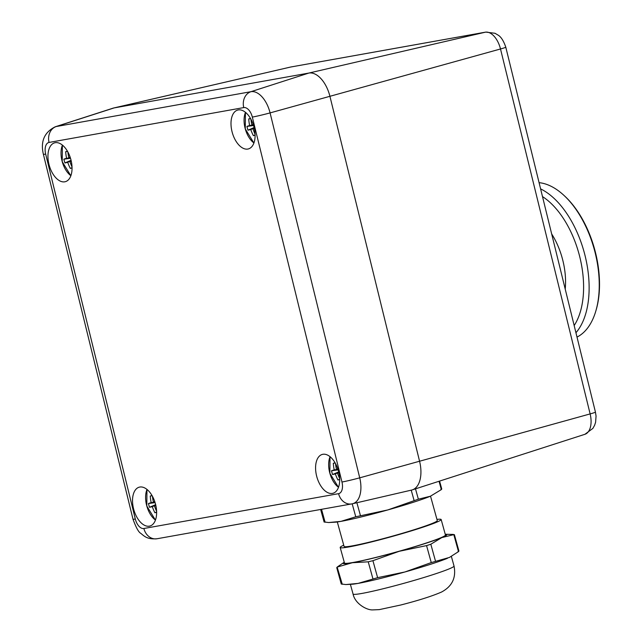 <?xml version="1.0" encoding="UTF-8"?>
<svg xmlns="http://www.w3.org/2000/svg" width="642" height="642" viewBox="0 0 642 642"><rect width="100%" height="100%" fill="white"/><g stroke="black" fill="none" stroke-linecap="round" stroke-linejoin="round"><path stroke-width="0.96" d="M430.525 496.17L437.282 520.614A48.359 3.009 164.5 0 1 391.476 536.407A48.359 3.009 164.5 0 1 344.072 546.406L337.307 521.962M387.792 509.941A53.735 3.338 -15.5 0 0 430.365 496.242L418.359 499.187L387.792 509.941L355.772 516.778L340.95 521.368A53.735 3.338 -15.5 0 0 387.792 509.941M328.648 522.54L335.91 522.147A53.735 3.338 -15.5 0 0 340.95 521.368L328.648 522.54L324.692 522.034M440.918 489.373L441.343 489.597L430.365 496.242M436.953 519.41A52.387 3.258 164.5 0 1 441.166 519.538A52.387 3.258 164.5 0 1 391.548 536.648A52.387 3.258 164.5 0 1 340.188 547.482A52.387 3.258 164.5 0 1 343.735 545.194M340.188 547.482L344.473 562.986A52.387 3.258 -15.5 0 0 395.833 552.152A52.387 3.258 -15.5 0 0 445.46 535.043L441.166 519.538M342.274 584.284L337.146 567.079L352.394 562.721L368.235 561.822L372.914 560.683L399.228 551.293L426.561 545.604L430.822 544.231L441.8 537.595L453.806 534.642L458.5 551.622L449.44 557.433L431.255 562.585L404.95 571.966L377.616 577.656L358.116 583.393L345.813 584.565L341.849 584.059M458.5 551.622L458.075 551.398M453.38 534.417L445.243 534.264M344.256 562.207L337.146 567.079M344.272 562.272A53.735 3.338 164.5 0 0 352.394 562.721A53.735 3.338 164.5 0 0 399.228 551.293A53.735 3.338 164.5 0 0 441.8 537.595A53.735 3.338 -15.5 0 0 445.259 534.329M345.813 584.565L353.068 584.172A53.735 3.338 -15.5 0 0 358.116 583.393A53.735 3.338 -15.5 0 0 404.95 571.966A53.735 3.338 -15.5 0 0 447.522 558.267M45.662 154.072L135.302 519.009A10.89 6.059 -105.4 0 0 143.88 528.502L338.583 493.666A10.89 6.059 -105.4 0 0 341.961 482.022L252.33 117.085A10.89 6.059 -105.4 0 0 243.751 107.591L49.049 142.436A10.89 6.059 -105.4 0 0 45.662 154.072A13.434 0.578 -13.8 0 1 43.383 154.305C40.366 141.433 44.322 132.26 55.252 126.787A24.316 13.522 74.6 0 1 56.239 126.538L250.942 91.694A24.316 13.522 74.6 0 1 270.081 112.904L359.721 477.833L590.134 413.913A13.434 0.578 -13.8 0 0 595.439 412.132L596.057 416.096L595.599 422.251L594.661 425.164L592.887 428.391L584.934 434.289A19.252 10.705 -105.4 0 0 590.134 413.913L500.503 48.977A19.252 10.705 -105.4 0 0 485.344 32.196L308.818 73.068A26.868 14.943 74.6 0 1 329.972 96.493L419.611 461.429A26.868 14.943 -105.4 0 1 412.349 489.862A26.868 14.943 -105.4 0 1 411.674 490.055L352.538 503.745A24.316 13.522 74.6 0 1 352.169 503.818L355.772 516.778M55.252 126.787L113.032 108.177A26.868 14.943 74.6 0 1 113.706 107.992A26.868 14.943 74.6 0 1 114.115 107.912L308.818 73.068L250.942 91.694A13.434 11.147 79.9 0 0 243.751 107.591M231.987 131.474A20.151 11.203 -105.4 0 0 248.414 148.92A20.151 11.203 -105.4 0 0 253.855 126.514A20.151 11.203 -105.4 0 0 237.684 110.071A20.151 11.203 -105.4 0 0 231.987 131.474M316.57 475.826A20.151 11.203 -105.4 0 0 332.997 493.265A20.151 11.203 -105.4 0 0 338.43 470.859A20.151 11.203 -105.4 0 0 322.268 454.424A20.151 11.203 -105.4 0 0 316.57 475.826M133.512 508.576A20.151 11.203 -105.4 0 0 149.947 526.023A20.151 11.203 -105.4 0 0 155.38 503.617A20.151 11.203 -105.4 0 0 139.21 487.182A20.151 11.203 -105.4 0 0 133.512 508.576M48.936 164.232A20.151 11.203 -105.4 0 0 65.364 181.678A20.151 11.203 -105.4 0 0 70.797 159.272A20.151 11.203 -105.4 0 0 54.634 142.829A20.151 11.203 -105.4 0 0 48.936 164.232M62.434 145.124A19.34 10.754 -105.4 0 0 62.234 161.688A19.34 10.754 -105.4 0 0 70.885 175.707M72.056 167.923A36.49 2.391 158.6 0 1 70.323 168.405A36.658 32.726 -105.8 0 1 67.715 162.282A36.658 2.399 158.6 0 1 64.93 162.948A36.49 32.573 -105.8 0 1 63.887 159.168A36.658 2.568 170.3 0 1 66.599 158.277A36.658 32.726 -105.8 0 1 65.685 151.689A36.49 2.56 170.3 0 1 67.434 151.191M70.195 157.29A36.658 2.568 170.3 0 0 68.83 157.651A36.658 27.75 -105.7 0 1 67.859 151.945M71.286 161.254A36.658 2.399 158.6 0 1 69.938 161.656L71.246 161.062M72.032 166.992A36.658 27.75 -105.7 0 1 69.938 161.656M68.83 157.651L70.259 157.491M71.069 160.307L64.93 162.948M70.508 158.277L63.887 159.168M66.599 158.277L70.347 157.772M67.715 162.282L71.182 160.789M67.57 151.432L65.685 151.689M72.056 167.666L70.323 168.405M147.01 489.469A19.34 10.754 -105.4 0 0 146.809 506.04A19.34 10.754 -105.4 0 0 155.46 520.052M156.64 512.268A36.49 2.391 158.6 0 1 154.907 512.749A36.658 32.726 -105.8 0 1 152.298 506.634A36.658 2.399 158.6 0 1 149.514 507.292A36.49 32.573 -105.8 0 1 148.463 503.521A36.658 2.568 170.3 0 1 151.183 502.63A36.658 32.726 -105.8 0 1 150.26 496.033A36.49 2.56 170.3 0 1 152.01 495.536M154.77 501.643A36.658 2.568 170.3 0 0 153.406 501.996A36.658 27.75 -105.7 0 1 152.443 496.298M155.87 505.599A36.658 2.399 158.6 0 1 154.521 506.008L155.821 505.406M156.616 511.337A36.658 27.75 -105.7 0 1 154.521 506.008M153.406 501.996L154.842 501.843M155.653 504.66L149.514 507.292M155.091 502.622L148.463 503.521M151.183 502.63L154.931 502.116M152.298 506.634L155.765 505.142M152.154 495.784L150.26 496.033M156.632 512.011L154.907 512.749M245.485 112.366A19.34 10.754 -105.4 0 0 245.284 128.93A19.34 10.754 -105.4 0 0 253.935 142.949M255.107 135.165A36.49 2.391 158.6 0 1 253.381 135.647A36.658 32.726 -105.8 0 1 250.765 129.524A36.658 2.399 158.6 0 1 247.989 130.19A36.49 32.573 -105.8 0 1 246.937 126.418A36.658 2.568 170.3 0 1 249.658 125.519A36.658 32.726 -105.8 0 1 248.735 118.93A36.49 2.56 170.3 0 1 250.484 118.433M253.245 124.532A36.658 2.568 170.3 0 0 251.881 124.893A36.658 27.75 -105.7 0 1 250.918 119.187M254.336 128.496A36.658 2.399 158.6 0 1 252.996 128.898L254.296 128.304M255.083 134.234A36.658 27.75 -105.7 0 1 252.996 128.898M251.881 124.893L253.309 124.733M254.12 127.549L247.989 130.19M253.566 125.519L246.937 126.418M249.658 125.519L253.405 125.013M250.765 129.524L254.24 128.039M250.629 118.674L248.735 118.93M255.107 134.908L253.381 135.647M330.068 456.711A19.34 10.754 -105.4 0 0 329.868 473.282A19.34 10.754 -105.4 0 0 338.511 487.294M339.69 479.51A36.49 2.391 158.6 0 1 337.957 479.999A36.658 32.726 -105.8 0 1 335.349 473.876A36.658 2.399 158.6 0 1 332.564 474.534A36.49 32.573 -105.8 0 1 331.521 470.763A36.658 2.568 170.3 0 1 334.233 469.872A36.658 32.726 -105.8 0 1 333.31 463.275A36.49 2.56 170.3 0 1 335.068 462.786M337.828 468.885A36.658 2.568 170.3 0 0 336.464 469.246A36.658 27.75 -105.7 0 1 335.493 463.54M338.92 472.841A36.658 2.399 158.6 0 1 337.572 473.25L338.88 472.648M339.666 478.579A36.658 27.75 -105.7 0 1 337.572 473.25M336.464 469.246L337.893 469.085M338.703 471.902L332.564 474.534M338.141 469.872L331.521 470.763M334.233 469.872L337.981 469.366M335.349 473.876L338.815 472.384M335.204 463.026L333.31 463.275M339.682 479.253L337.957 479.999M565.217 289.101A53.735 29.877 -105.4 0 0 551.663 233.929M575.938 332.741A80.595 44.82 -105.4 0 0 585.151 256.006A80.595 44.82 -105.4 0 0 540.604 188.892M577.006 337.082A80.595 44.82 -105.4 0 0 595.872 310.88A80.595 44.82 -105.4 0 0 563.973 195.409A80.595 44.82 -105.4 0 0 539.071 182.665M563.973 195.409L564.832 196.203A79.255 44.073 74.6 0 1 596.201 309.757L595.872 310.88M441.343 489.597L439.04 481.267M415.494 488.851L418.359 499.187M414.098 500.559L411.225 490.159M356.888 502.734L360.459 515.638M321.53 509.315L325.117 522.259M372.93 578.803L368.235 561.822M372.914 560.683L377.616 577.656M431.255 562.585L426.561 545.604M430.822 544.231L435.517 561.212M350.412 584.437L353.052 593.994A52.387 3.258 -15.5 0 0 404.412 583.169A52.387 3.258 -15.5 0 0 454.038 566.059L451.39 556.494M595.439 412.132L505.8 47.195A13.434 0.578 -13.8 0 1 500.503 48.977L270.081 112.904A13.434 0.578 166.2 0 1 252.33 117.085M505.8 47.195C503.633 40.903 501.081 36.891 498.16 35.149L495.014 33.288L485.801 32.1A13.434 11.147 -100.1 0 0 485.344 32.196L290.641 67.033L114.115 107.912L56.239 126.538A13.434 11.147 79.9 0 0 49.049 142.436M290.344 67.097L291.099 66.945A13.434 11.147 79.9 0 0 290.641 67.033A19.252 10.705 -105.4 0 0 290.344 67.097L113.706 107.992M341.961 482.022A13.434 0.578 -13.8 0 0 359.721 477.833A24.316 13.522 74.6 0 1 352.538 503.745L351.712 503.914A13.434 11.147 79.9 0 0 352.169 503.818M135.302 519.009A13.434 0.578 166.2 0 1 133.014 519.242C136.048 527.588 138.648 532.298 140.815 533.374C144.45 536.335 147.315 539.537 157.001 538.758L351.712 503.914A13.434 11.147 79.9 0 1 338.583 493.666M143.88 528.502A13.434 11.147 79.9 0 0 157.001 538.758M574.165 325.542A75.916 42.22 -105.4 0 0 579.854 257.217A75.916 42.22 -105.4 0 0 542.498 196.596M441.768 489.043L439.569 481.099M324.122 522.066L320.639 509.475M341.279 584.092L336.729 567.632M458.926 551.069L454.376 534.617M353.052 593.994C354.97 603.737 366.807 610.277 372.785 609.9L379.262 609.627L400.76 605.005C418.648 600.422 432.251 596.097 441.552 592.028C452.153 586.363 456.31 577.704 454.038 566.059M584.934 434.289L412.349 489.862M43.383 154.305L133.014 519.242M485.801 32.1L291.099 66.945M62.37 145.076L62.234 161.688L70.853 175.78M146.954 489.421L146.809 506.04L155.436 520.124M245.429 112.318L245.284 128.938L253.911 143.022M330.004 456.663L329.868 473.282L338.486 487.366"/></g></svg>
